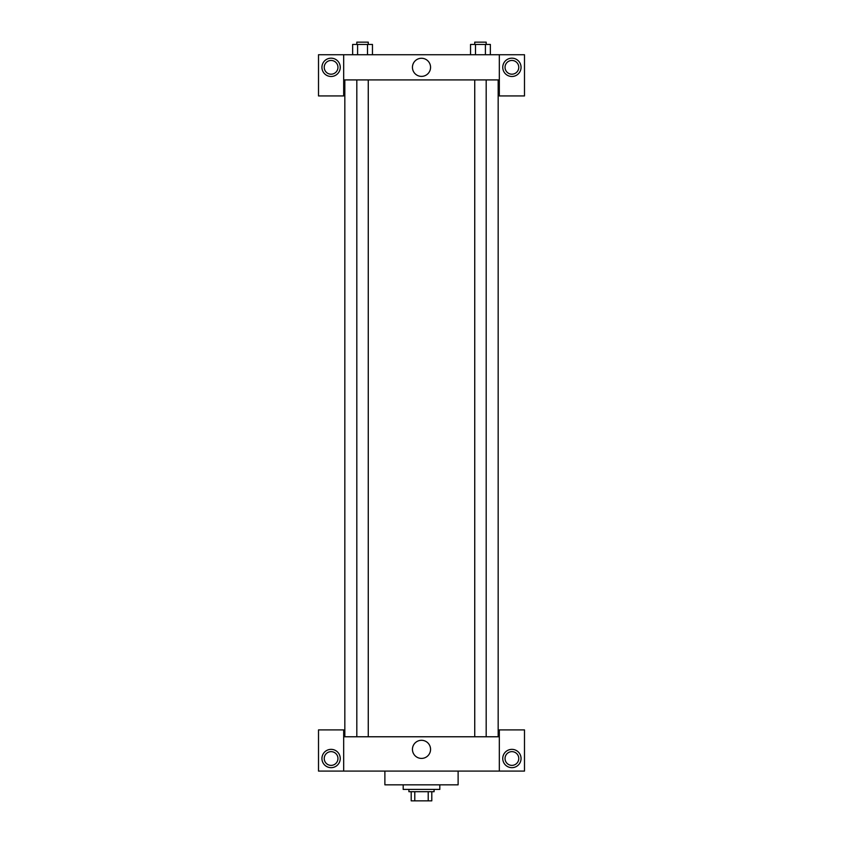<?xml version="1.0" encoding="UTF-8"?>
<svg xmlns="http://www.w3.org/2000/svg" width="843" height="843" viewBox="0 0 843 843"><rect width="100%" height="100%" fill="white"/><g stroke="black" fill="none" stroke-linecap="round" stroke-linejoin="round"><path stroke-width="1.26" d="M428.212 791.693L428.212 800.85L411.205 800.85L411.205 791.693M428.212 800.85L431.795 800.85L431.795 791.693L431.795 800.85M434.092 789.406L434.092 791.693L408.908 791.693L408.908 789.406M414.788 791.693L414.788 800.85M403.186 784.833L403.186 789.406L439.814 789.406L439.814 784.833M384.882 771.092L384.882 784.833L458.118 784.833L458.118 771.092M499.319 771.092L499.319 729.901L524.494 729.901L524.494 771.092L318.506 771.092L318.506 729.901L343.681 729.901L343.681 771.092M331.099 767.667A9.157 9.157 0 0 1 323.164 753.937A9.157 9.157 0 0 1 339.023 753.937A9.157 9.157 0 0 1 331.099 767.667M324.228 758.51A6.87 6.87 0 0 1 334.534 752.567A6.87 6.87 0 0 1 334.534 764.453A6.87 6.87 0 0 1 324.228 758.51M511.901 767.667A9.157 9.157 0 0 1 503.977 753.937A9.157 9.157 0 0 1 519.836 753.937A9.157 9.157 0 0 1 511.901 767.667M505.041 758.51A6.87 6.87 0 0 1 511.901 751.64A6.87 6.87 0 0 1 518.772 758.51A6.87 6.87 0 0 1 511.901 765.37A6.87 6.87 0 0 1 505.041 758.51M421.5 740.302A9.052 9.052 0 0 1 429.34 753.884A9.052 9.052 0 0 1 413.66 753.884A9.052 9.052 0 0 1 421.5 740.302M499.319 736.771L343.681 736.771M499.319 79.916L499.319 95.933L524.494 95.933L524.494 54.742L499.319 54.742L499.319 79.916L343.681 79.916L343.681 95.933L318.506 95.933L318.506 54.742L343.681 54.742L343.681 79.916M337.959 67.324A6.87 6.87 0 0 1 331.099 74.195A6.87 6.87 0 0 1 324.228 67.324A6.87 6.87 0 0 1 331.099 60.464A6.87 6.87 0 0 1 337.959 67.324M331.099 76.481A9.157 9.157 0 0 1 323.164 62.751A9.157 9.157 0 0 1 339.023 62.751A9.157 9.157 0 0 1 331.099 76.481M518.772 67.324A6.87 6.87 0 0 1 508.466 73.267A6.87 6.87 0 0 1 508.466 61.381A6.87 6.87 0 0 1 518.772 67.324M511.901 76.481A9.157 9.157 0 0 1 503.977 62.751A9.157 9.157 0 0 1 519.836 62.751A9.157 9.157 0 0 1 511.901 76.481M499.319 54.742L343.681 54.742M412.448 67.324A9.052 9.052 0 0 1 426.031 59.484A9.052 9.052 0 0 1 426.031 75.164A9.052 9.052 0 0 1 412.448 67.324M490.363 54.742L490.363 44.437L470.542 44.437L470.542 54.742M485.41 44.437L485.41 54.742M475.505 44.437L475.505 54.742M474.735 44.437L474.735 42.15L486.179 42.15L486.179 44.437M372.458 54.742L372.458 44.437L352.637 44.437L352.637 54.742M367.495 44.437L367.495 54.742M357.59 44.437L357.59 54.742M356.821 44.437L356.821 42.15L368.265 42.15L368.265 44.437M344.829 79.916L344.829 736.771M498.171 79.916L498.171 736.771M486.179 736.771L486.179 79.916M474.735 736.771L474.735 79.916M356.821 79.916L356.821 736.771M368.265 79.916L368.265 736.771"/></g></svg>
